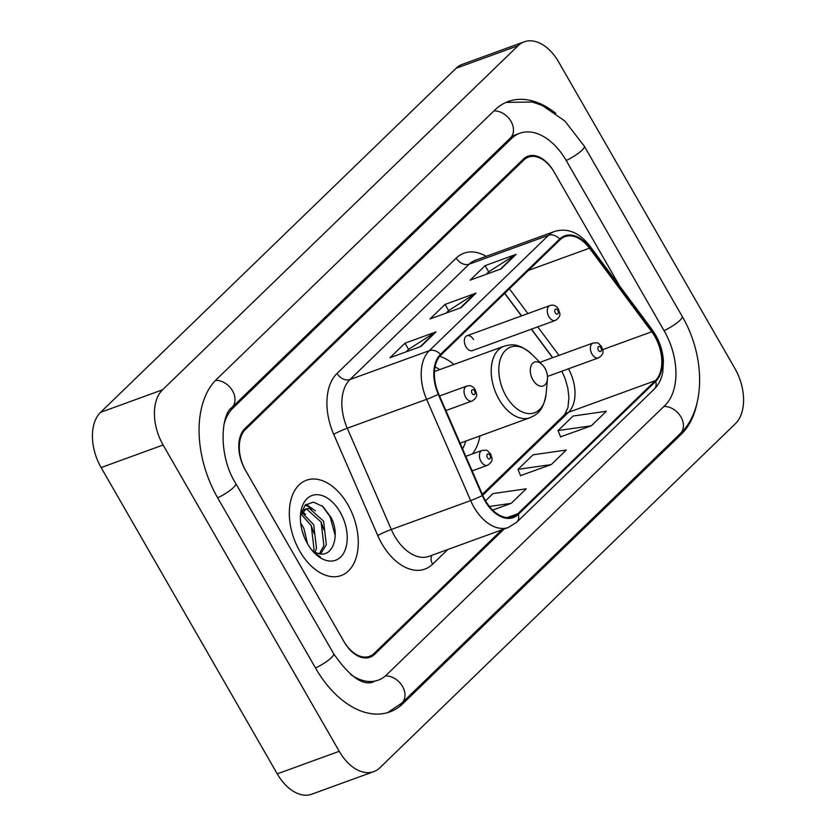 <?xml version="1.0" encoding="UTF-8"?>
<svg xmlns="http://www.w3.org/2000/svg" width="836" height="836" viewBox="0 0 836 836"><rect width="100%" height="100%" fill="white"/><g stroke="black" fill="none" stroke-linecap="round" stroke-linejoin="round"><path stroke-width="1.25" d="M453.938 364.444A56.002 35.018 70 0 0 439.746 356.345M473.489 339.541A7.921 4.953 70 0 0 467.031 335.727A7.921 4.953 70 0 0 465.976 346.815A7.921 4.953 70 0 0 472.445 350.618L555.365 320.449A7.921 4.953 -110 0 1 548.897 316.635A7.921 4.953 -110 0 1 549.942 305.558L467.031 335.727M552.575 357.735L531.32 329.196M521.434 315.924L504.662 293.394M472.371 453.938A56.002 35.018 70 0 0 479.958 435.932M504.139 529.01L374.664 654.295A31.705 19.824 70 0 1 370.055 657.221A31.705 19.824 70 0 1 344.192 641.975L245.314 470.01A31.705 19.824 70 0 1 244.885 428.596L523.326 159.143A31.705 19.824 70 0 1 527.934 156.217A31.705 19.824 70 0 1 553.798 171.464L619.8 286.246L554.32 172.362A31.705 19.824 70 0 0 528.457 157.116A31.705 19.824 70 0 0 523.838 160.031L245.397 429.495A31.705 19.824 70 0 0 245.826 470.908L343.68 641.076A31.705 19.824 70 0 0 369.543 656.323A31.705 19.824 70 0 0 374.152 653.407L501.83 529.846M350.629 674.443A57.057 35.676 70 0 0 378.217 680.159A57.057 35.676 70 0 0 386.514 674.903L664.954 405.439A57.057 35.676 70 0 0 664.192 330.899L566.338 160.731A57.057 35.676 70 0 0 519.783 133.279A57.057 35.676 70 0 0 511.486 138.536L233.035 407.999A57.057 35.676 70 0 0 223.87 424.845M339.249 751.303A42.27 26.428 70 0 0 373.734 771.638A42.27 26.428 70 0 0 379.878 767.741L735.45 423.643A42.27 26.428 70 0 0 734.875 368.436L558.741 62.136A42.27 26.428 70 0 0 524.256 41.8A42.27 26.428 70 0 0 518.111 45.698L162.55 389.795A42.27 26.428 70 0 0 163.114 445.003L339.249 751.303L277.259 773.864A42.27 26.428 70 0 0 311.744 794.2L373.734 771.638M524.256 41.8L462.266 64.362A42.27 26.428 70 0 0 456.122 68.259L100.55 412.357A42.27 26.428 70 0 0 101.125 467.564L277.259 773.864M555.804 113.351A90.873 56.817 70 0 0 508.215 101.511A90.873 56.817 70 0 0 495.006 109.882L216.555 379.345A90.873 56.817 70 0 0 217.778 498.047L315.632 668.215A90.873 56.817 70 0 0 389.775 711.927A90.873 56.817 70 0 0 402.994 703.557L681.434 434.093A90.873 56.817 70 0 0 697.057 402.806M552.638 357.714L531.382 329.175M521.507 315.904L504.714 293.352M347.839 504.62A50.724 31.716 70 0 0 306.457 480.219A50.724 31.716 70 0 0 299.758 551.143A50.724 31.716 70 0 0 341.14 575.544A50.724 31.716 70 0 0 347.839 504.62A50.724 31.716 70 0 0 306.457 480.219A50.724 31.716 70 0 0 299.758 551.143A50.724 31.716 70 0 0 341.14 575.544A50.724 31.716 70 0 0 347.839 504.62M654.849 336.521A33.816 21.14 -110 0 1 655.309 380.693L517.881 513.68A33.816 21.14 -110 0 1 512.97 516.794A33.816 21.14 -110 0 1 482.759 495.32L438.722 394.07A33.816 21.14 -110 0 1 440.885 355.112L560.078 239.765A33.816 21.14 -110 0 1 565 236.651A33.816 21.14 -110 0 1 589.485 248.177L651.746 331.787A33.816 21.14 -110 0 1 654.849 336.521M655.246 336.135A34.663 21.673 70 0 0 652.07 331.275L589.808 247.665A34.663 21.673 70 0 0 559.671 239.044L440.478 354.401A34.663 21.673 70 0 0 438.263 394.331L482.299 495.57A34.663 21.673 70 0 0 518.299 514.401L655.717 381.415A34.663 21.673 70 0 0 655.246 336.135M560.58 436.841L591.324 425.806L606.351 411.27L573.099 416.035L558.072 430.571L560.632 436.977M520.514 475.611L551.258 464.586L566.285 450.04L533.034 454.805L518.006 469.351L520.577 475.747M501.098 268.899L470.104 280.175L485.12 265.639L516.115 254.353L501.098 268.899M420.968 346.438L389.973 357.724L405 343.178L435.995 331.902L420.968 346.438M461.033 307.669L430.038 318.944L445.055 304.409L476.06 293.133L461.033 307.669M492.676 510.096L511.193 503.356L526.22 488.809L492.968 493.585L485.528 500.785M445.055 304.409L448.639 310.647M446.11 313.103L448.765 310.522L475.047 293.635A8.454 6.354 45.9 0 1 476.06 293.133M405 343.178L408.585 349.417M406.045 351.872L408.7 349.302L434.981 332.404A8.454 6.354 45.9 0 1 435.995 331.902M485.12 265.639L488.705 271.878M486.176 274.323L488.83 271.752L515.101 254.855A8.454 6.354 45.9 0 1 516.115 254.353M551.258 464.586L518.006 469.351M591.324 425.806L558.072 430.571M511.193 503.356L489.415 506.48M532.877 379.816A12.676 7.932 70 0 0 541.78 386.211A12.676 7.932 70 0 0 547.455 378.969A12.676 7.932 70 0 0 544.905 368.185A12.676 7.932 70 0 0 542.261 364.705A12.676 7.932 70 0 0 531.717 364.506A12.676 7.932 70 0 0 532.877 379.816M462.559 448.859A50.191 31.381 70 0 0 465.746 441.105M439.726 369.616A50.191 31.381 70 0 0 435.044 366.899M300.657 523.002L303.865 528.3L307.596 543.902M301.859 512.52L313.709 524.715L316.489 548.322L315.036 552.199M301.033 514.098L311.253 525.614L314.033 549.221L313.385 551.248M300.479 515.603L306.08 508.905L309.456 508.476L323.553 521.131L326.333 544.738L320.627 553.881M301.639 510.89L306.08 508.905M304.9 509.469L306.99 509.375L321.097 522.03L323.877 545.636L319.404 553.704M302.141 530.787L304.116 536.712M312.006 550.266A23.889 14.933 70 0 0 317.429 553.171C332.644 559.19 340.628 535.239 331.087 517.505L322.947 506.522L313.333 502.081L305.119 505.184L300.605 514.819M340.127 512.081A34.454 21.537 70 0 0 315.935 494.703A34.454 21.537 70 0 0 300.532 514.401A34.454 21.537 70 0 0 307.47 543.682A34.454 21.537 70 0 0 314.629 553.16A34.454 21.537 70 0 0 343.303 553.683A34.454 21.537 70 0 0 340.127 512.081M313.855 552.356L320.376 556.954L313.469 551.948M322.278 505.968L330.074 516.679L335.194 535.489M305.412 504.902L311.828 508.988M320.961 521.769L323.856 529.784M311.128 525.353L314.012 533.368M302.245 531.153L304.085 536.649M306.154 504.265L315.381 510.848M302.548 511.538L305.537 514.433M506.062 102.368L532.459 102.034L542.303 105.461L564.896 121.021L584.354 146.248L682.207 316.416C705.124 355.467 706.357 409.149 680.305 433.612L401.865 703.066A16.908 12.707 -134.1 0 0 402.252 685.99A16.908 12.707 -134.1 0 0 385.406 675.906M315.506 667.995A16.908 3.553 -29.9 0 0 333.658 653.721L235.804 483.553C217.872 455.38 221.143 414.102 231.906 407.508L510.347 138.055L515.133 134.972M217.653 497.828A16.908 3.553 -29.9 0 0 235.804 483.553M215.552 380.349A16.908 12.707 45.9 0 1 232.335 390.485A16.908 12.707 45.9 0 1 231.906 407.508M493.961 110.885A16.908 12.707 45.9 0 1 510.765 121.011A16.908 12.707 45.9 0 1 510.347 138.055M584.354 146.248A16.908 3.553 150.1 0 1 566.212 160.512M682.207 316.416A16.908 3.553 150.1 0 1 664.056 330.68M680.305 433.612A16.908 12.707 -134.1 0 0 680.723 416.568A16.908 12.707 -134.1 0 0 663.909 406.442M101.125 467.564L163.114 445.003M100.55 412.357L162.55 389.795M456.122 68.259L518.111 45.698M400.256 704.549L402.994 703.557M678.811 435.054L681.434 434.093M230.642 408.877L233.035 407.999M508.863 139.497L511.486 138.536M655.309 380.693L568.511 412.284A33.816 21.14 70 0 0 568.459 368.822M447.803 549.503L432.609 564.206A10.565 7.942 45.9 0 1 431.878 555.303M432.609 564.206A52.835 33.032 -110 0 1 381.822 543.661A52.835 33.032 -110 0 1 377.736 535.51L333.7 434.271A52.835 33.032 -110 0 1 337.075 373.399L456.268 258.052A52.835 33.032 -110 0 1 486.186 256.339M482.299 495.57A10.565 0.805 156.5 0 1 470.658 500.597L391.311 529.481A42.27 26.428 70 0 0 394.582 535.991A42.27 26.428 70 0 0 429.067 556.327L508.424 527.443A42.27 26.428 -110 0 1 470.658 500.597L426.621 399.347A42.27 26.428 -110 0 1 429.328 350.66L548.52 235.303A10.565 7.942 45.9 0 1 559.671 239.044M518.299 514.401A10.565 7.942 45.9 0 1 516.763 522.186L654.18 389.2C658.632 384.811 661.506 379.063 662.802 371.989L663.408 360.807C662.802 351.705 660.189 343.084 655.57 334.933L651.975 329.447A10.565 3.563 143.3 0 1 652.07 331.275M440.478 354.401A10.565 7.942 -134.1 0 0 429.328 350.66L349.981 379.534A42.27 26.428 70 0 0 347.274 428.231L391.311 529.481A10.565 0.805 -23.5 0 0 377.736 535.51M438.263 394.331A10.565 0.805 156.5 0 1 426.621 399.347L347.274 428.231A10.565 0.805 -23.5 0 0 333.7 434.271M651.975 329.447L589.714 245.836A10.565 3.563 143.3 0 1 589.808 247.665M456.268 258.052A10.565 7.942 45.9 0 0 469.174 264.186L548.52 235.303A42.27 26.428 -110 0 1 554.665 231.415L475.318 260.289A42.27 26.428 70 0 0 469.174 264.186L349.981 379.534A10.565 7.942 45.9 0 1 337.075 373.399M654.18 389.2A10.565 7.942 -134.1 0 0 655.717 381.415M517.881 513.68L507.201 517.568M482.748 495.278L568.511 412.284A19.019 14.296 45.9 0 0 564.551 414.729L567.957 407.644L568.908 397.466L567.79 387.988L565.303 379.105L561.865 371.226M651.746 331.787L602.714 349.626M589.485 248.177L528.436 270.394M559.012 355.394L537.757 326.855M527.871 313.584L509.417 288.796M460.239 307.961L475.047 293.635M500.304 269.182L515.101 254.855M420.174 346.731L434.981 332.404M434.459 371.529L504.077 346.198C511.642 344.275 518.372 342.645 531.863 354.307A34.945 21.851 70 0 0 502.781 353.774A34.945 21.851 70 0 0 505.999 395.971A34.945 21.851 70 0 0 530.536 413.601A34.945 21.851 70 0 0 546.159 393.61L547.455 378.969M504.077 346.198A38.038 23.784 70 0 0 499.05 399.389A38.038 23.784 70 0 0 530.087 417.686C537.13 414.29 543.337 411.218 546.159 393.61M592.024 354.077A7.921 4.953 -110 0 1 593.069 343C599.485 342.917 596.643 341.715 601.606 346.606C602.296 350.221 605.787 352.928 598.492 357.892A7.921 4.953 -110 0 1 592.024 354.077M600.906 347.828A2.644 1.651 70 0 0 598.367 346.794A2.644 1.651 70 0 0 598.398 350.253A2.644 1.651 70 0 0 600.938 351.277A2.644 1.651 70 0 0 600.906 347.828M481.045 461.482A7.921 4.953 -110 0 1 482.09 450.395C488.506 450.311 485.664 449.11 490.638 454C491.317 457.616 494.807 460.333 487.513 465.286A7.921 4.953 -110 0 1 481.045 461.482M489.927 455.223A2.644 1.651 70 0 0 487.388 454.199A2.644 1.651 70 0 0 487.43 457.647A2.644 1.651 70 0 0 489.969 458.671A2.644 1.651 70 0 0 489.927 455.223M555.282 312.8A2.644 1.651 70 0 0 557.821 313.824A2.644 1.651 70 0 0 557.779 310.375A2.644 1.651 70 0 0 555.24 309.351A2.644 1.651 70 0 0 555.282 312.8M445.891 410.549L472.131 400.998A7.921 4.953 -110 0 1 465.662 397.184A7.921 4.953 -110 0 1 466.707 386.096L439.558 395.982M472.047 393.348A2.644 1.651 70 0 0 474.587 394.373A2.644 1.651 70 0 0 474.545 390.924A2.644 1.651 70 0 0 472.006 389.9A2.644 1.651 70 0 0 472.047 393.348M387.58 712.648L401.865 703.066M373.567 681.852C363.002 686.116 349.688 676.742 333.658 653.721M511.862 136.163L519.783 133.279M589.714 245.836C579.264 232.492 567.581 227.685 554.665 231.415M508.424 527.443L516.763 522.186M552.742 357.672L531.487 329.133M521.612 315.862L504.787 293.279M482.32 494.316L564.551 414.729M460.082 443.164L530.087 417.686M542.261 364.705L531.863 354.307M539.91 362.343L593.069 343M547.465 376.461L598.492 357.892M465.798 456.32L482.09 450.395M472.141 470.887L487.513 465.286M555.365 320.449C562.659 315.485 559.169 312.769 558.49 309.153C556.295 305.621 553.453 304.419 549.942 305.558M472.131 400.998C479.436 396.034 475.945 393.317 475.256 389.701C473.061 386.169 470.219 384.968 466.707 386.096"/></g></svg>
